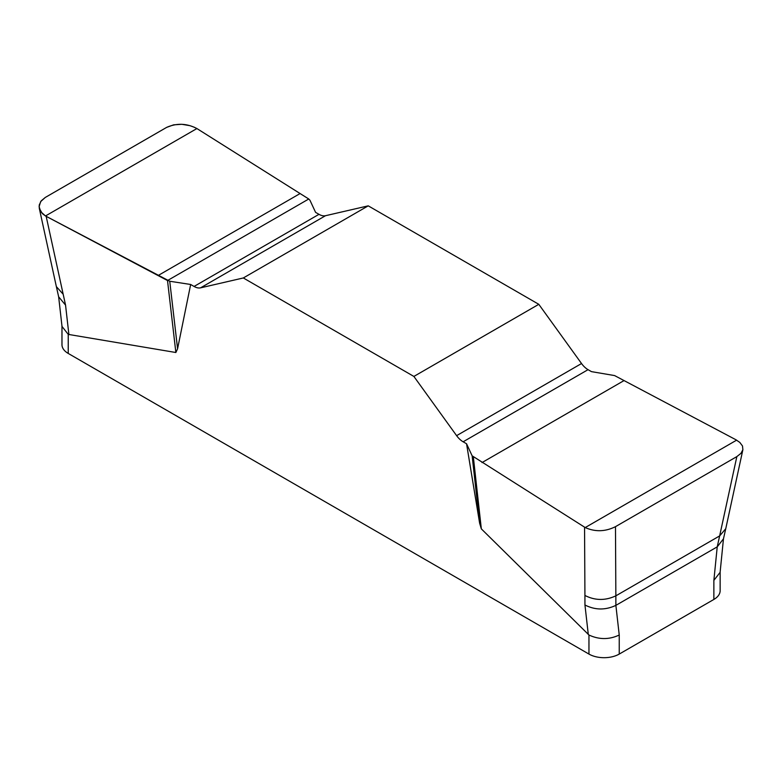 <?xml version="1.0" encoding="UTF-8"?>
<svg xmlns="http://www.w3.org/2000/svg" width="782" height="782" viewBox="0 0 782 782"><rect width="100%" height="100%" fill="white"/><g stroke="black" fill="none" stroke-linecap="round" stroke-linejoin="round"><path stroke-width="1.17" d="M742.851 449.836L725.755 528.71L719.645 535.914L736.849 456.6L740.925 453.374L742.88 449.728L742.509 445.994L739.811 442.417L735.95 439.767L614.593 375.575L591.456 371.636L588.044 369.671A16.06 9.276 -120 0 1 581.534 363.532L538.798 304.315L368.234 205.842L325.498 215.715A16.06 9.276 -120 0 1 318.988 214.327L315.576 212.362L309.975 200.29L308.753 198.999L196.908 128.551C186.869 123.321 176.781 122.93 166.634 127.388L45.268 197.455L41.192 200.866L39.237 205.031L39.296 208.315L42.306 213.564L45.493 215.969L169.743 281.246L177.582 348.772L175.862 352.506L68.239 334.383L68.239 353.444L588.954 654.075A21.417 12.365 0 0 0 619.236 654.075L713.868 599.442A21.417 12.365 0 0 0 720.144 590.693L720.144 571.994M588.954 654.075L588.954 635.013L481.331 528.867L479.62 523.148L466.541 443.756L463.13 441.791A16.06 9.276 60 0 1 456.61 435.652L413.883 376.435L243.319 277.962L200.583 287.835A16.06 9.276 60 0 1 194.073 286.447L190.661 284.482L177.582 348.772M713.868 599.442L713.868 580.381L720.105 572.356L723.467 538.827L725.755 528.71M588.954 635.013C599.149 639.735 609.246 639.735 619.236 635.013L619.236 654.075M61.974 326.045L61.974 344.706A21.417 12.365 0 0 0 68.239 353.444M46.167 216.34L65.551 305.117L58.65 296.808L62.013 326.446L68.239 334.383M713.868 580.381L717.231 546.853L615.874 605.376L619.236 635.013M169.743 281.246L190.661 284.482M479.62 523.148L472.142 455.828L585.21 527.567C595.239 532.024 605.336 531.721 615.483 526.667L615.854 595.835C605.356 600.752 595.053 600.625 584.926 595.454L584.946 604.985C595.063 610.156 605.376 610.283 615.874 605.376L615.854 595.835L719.645 535.914L717.231 546.853L723.467 538.827M584.926 595.454L584.555 527.176M466.541 443.756L472.142 455.828M615.483 526.667L736.849 456.6M538.798 304.315L413.883 376.435M243.319 277.962L368.234 205.842M45.493 215.969L196.908 128.551L308.753 198.999L167.514 280.543L45.493 215.969L40.811 211.775L39.1 206.683L40.644 201.609L45.268 197.455L166.634 127.388L173.614 124.846L181.805 124.299L189.977 125.677L194.435 127.29M175.862 352.506L167.514 280.543M65.551 305.117L68.904 334.628M63.137 294.198L56.363 286.623L39.296 208.335M473.364 457.118L481.331 528.867M588.299 634.495L584.946 604.985M200.583 287.835L325.498 215.715M194.073 286.447L318.988 214.327M158.072 275.547L300.093 193.545M588.044 369.671L463.13 441.791M581.534 363.532L456.61 435.652M624.046 380.57L482.015 462.573M736.624 440.149L585.21 527.567M58.65 296.808L56.363 286.623"/></g></svg>
